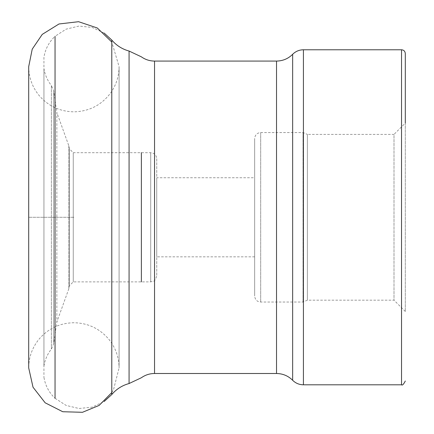 <?xml version="1.0" encoding="UTF-8"?>
<svg xmlns="http://www.w3.org/2000/svg" width="434" height="434" viewBox="0 0 434 434"><rect width="100%" height="100%" fill="white"/><g stroke="black" fill="none" stroke-linecap="round" stroke-linejoin="round"><path stroke-width="0.33" stroke-dasharray="2.17 1.63" d="M156.745 158.725L156.745 275.85L156.745 158.725C156.386 155.068 154.379 153.061 150.717 152.703L73.248 152.703L73.248 281.878L73.248 152.703L69.462 148.916L69.462 285.664L69.462 148.916L68.811 145.759L56.854 112.574L56.854 322.001L56.854 112.574L53.691 90.89L51.375 85.514L51.375 349.061L51.375 85.514C47.436 80.496 44.962 74.838 43.942 68.539L43.942 366.041L43.942 68.539M43.942 57.239L43.942 377.336L43.942 57.239C45.31 49.015 49.009 42.027 55.047 36.272L55.047 398.303C49.009 392.553 45.31 385.56 43.942 377.336M104.122 33.06L92.165 27.429L79.021 26.067L66.169 29.132L55.047 36.272M405.302 53.545L405.302 311.476L405.302 123.099L394.001 134.399L394.001 300.182L394.001 134.399L307.386 134.399L307.386 300.182L307.386 134.399L303.046 132.554L260.688 132.554C257.026 132.912 255.018 134.92 254.66 138.576L254.66 295.999L254.66 138.576M254.66 177.745L254.66 256.83L254.66 177.745L156.745 177.745L156.745 256.83L156.745 177.745M73.894 217.288L28.698 217.288L73.894 217.288M53.691 90.89L53.691 343.685L53.691 90.89M154.542 61.075L154.542 373.5M276.518 61.075L276.518 373.5M111.788 40.064L111.788 394.511M129.072 51.038L129.072 383.537M141.376 152.703L141.376 281.878M401.537 49.774L401.537 384.801M303.415 49.774L303.415 384.801M303.046 132.554L303.046 302.026L303.046 132.554M260.688 132.554L260.688 302.026L260.688 132.554M150.717 152.703L150.717 281.878L150.717 152.703M68.811 145.759L68.811 288.816L68.811 145.759M292.652 54.293L292.652 380.282M43.942 366.041C44.962 359.743 47.436 354.084 51.375 349.061L53.691 343.685L56.854 322.001L68.811 288.816L69.462 285.664L73.248 281.878L150.717 281.878C152.665 280.885 154.406 283.489 156.745 275.85M55.047 398.303L66.169 405.443L79.021 408.508L92.165 407.146L104.122 401.521M405.302 311.476L394.001 300.182L307.386 300.182L303.046 302.026L260.688 302.026L258.295 301.527C258.686 301.842 254.986 300.42 254.66 295.999M254.66 256.83L156.745 256.83M111.788 392.548L113.545 389.607L119.084 367.929L119.084 66.646C119.019 75.983 116.372 84.516 111.137 92.247C101.941 104.892 89.523 111.424 73.894 111.842C59.849 111.554 48.239 106.091 39.071 95.453C32.268 87.055 28.812 77.453 28.698 66.646L28.698 367.929C28.812 357.122 32.268 347.52 39.071 339.122C48.239 328.484 59.849 323.021 73.894 322.739C88.015 323.026 99.668 328.543 108.847 339.285C115.563 347.65 118.976 357.198 119.084 367.929L119.084 66.646L111.788 42.027"/><path stroke-width="0.65" d="M55.047 398.303L55.047 36.272M405.302 123.099L405.302 53.545C405.079 51.255 403.821 49.997 401.537 49.774L401.537 384.801L303.415 384.801C299.221 384.736 295.635 383.233 292.652 380.282C288.187 375.86 282.805 373.598 276.518 373.5L276.518 61.075L154.542 61.075C149.714 61.037 145.325 59.626 141.376 56.838L129.072 51.038C122.182 49.161 116.42 45.499 111.788 40.064L104.122 33.06M401.537 49.774L303.415 49.774C299.221 49.839 295.635 51.348 292.652 54.293C288.187 58.72 282.805 60.977 276.518 61.075M276.518 373.5L154.542 373.5L154.542 61.075M104.122 401.521L111.788 394.511L111.788 40.064M111.788 394.511C116.42 389.076 122.182 385.419 129.072 383.537L129.072 51.038M141.376 281.878L141.376 152.703M303.415 384.801L303.415 49.774M292.652 380.282L292.652 54.293M129.072 383.537L141.376 377.737C145.325 374.949 149.714 373.538 154.542 373.5M401.537 384.801C402.323 385.62 403.577 384.367 405.302 381.036M111.788 42.027L97.27 27.977L78.581 21.7L58.997 23.979L42.25 34.384L32.224 49.15L28.698 66.646L28.698 367.929L33.022 387.22L45.169 402.817L62.756 411.73L82.465 412.3L99.136 405.41L111.788 392.548"/></g></svg>
